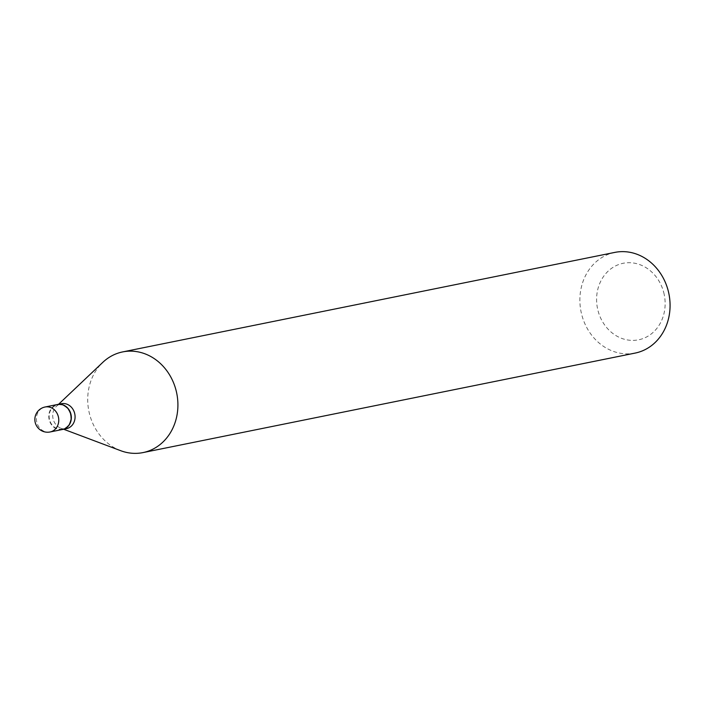<?xml version="1.0" encoding="UTF-8"?>
<svg xmlns="http://www.w3.org/2000/svg" width="705" height="705" viewBox="0 0 705 705"><rect width="100%" height="100%" fill="white"/><g stroke="black" fill="none" stroke-linecap="round" stroke-linejoin="round"><path stroke-width="0.53" stroke-dasharray="3.52 2.64" d="M62.489 429.468A12.734 11.121 78.6 0 1 49.147 419.563A12.734 11.121 78.6 0 1 56.797 404.661A12.734 11.121 78.6 0 1 57.44 404.503M62.586 429.451A12.734 11.121 78.6 0 1 49.429 419.889A12.734 11.121 78.6 0 1 57.537 404.485M66.42 428.675A12.734 11.121 78.6 0 1 60.886 428.208A12.734 11.121 78.6 0 1 53.166 419.131A12.734 11.121 78.6 0 1 56.453 406.291A12.734 11.121 78.6 0 1 61.37 403.709M70.341 414.143A12.329 10.76 78.6 0 1 63.027 428.922A12.329 10.76 78.6 0 1 49.579 419.836A12.329 10.76 78.6 0 1 56.902 405.058A12.329 10.76 78.6 0 1 70.341 414.143M663.749 292.54A39.031 34.069 78.6 0 1 640.572 339.334A39.031 34.069 78.6 0 1 597.99 310.561A39.031 34.069 78.6 0 1 621.167 263.758A39.031 34.069 78.6 0 1 663.749 292.54M635.152 353.082A51.359 44.829 78.6 0 1 581.713 314.597A51.359 44.829 78.6 0 1 614.795 252.408M120.678 450.689A51.359 44.829 78.6 0 1 89.553 414.117A51.359 44.829 78.6 0 1 102.815 362.344M50.108 431.971A12.734 11.121 78.6 0 1 36.854 422.427A12.734 11.121 78.6 0 1 44.424 407.164M60.886 428.208L63.635 429.239M56.453 406.291L58.586 404.273"/><path stroke-width="1.06" d="M44.424 407.164A12.734 11.121 78.6 0 1 45.058 407.005L57.44 404.503A12.734 11.121 78.6 0 1 70.782 414.417A12.734 11.121 78.6 0 1 63.133 429.319A12.734 11.121 78.6 0 1 62.489 429.468L50.108 431.971A12.734 11.121 78.6 0 0 50.751 431.821A12.734 11.121 78.6 0 0 58.312 416.549A12.734 11.121 78.6 0 0 45.058 407.005A12.734 12.734 0 0 0 35.25 422.656A12.734 12.734 0 0 0 50.108 431.971M57.537 404.485A12.734 11.121 78.6 0 1 57.634 404.467A12.734 11.121 78.6 0 1 70.888 414.011A12.734 11.121 78.6 0 1 62.683 429.433A12.734 11.121 78.6 0 1 62.586 429.451M57.634 404.467L61.37 403.709A12.734 11.121 78.6 0 1 74.624 413.253A12.734 11.121 78.6 0 1 66.42 428.675L62.683 429.433M58.586 404.273L102.815 362.344A51.359 44.829 78.6 0 1 122.635 351.918L614.795 252.408A51.359 44.829 78.6 0 1 668.234 290.883A51.359 44.829 78.6 0 1 635.152 353.082L142.992 452.592A51.359 44.829 78.6 0 1 120.678 450.689L63.635 429.239M122.635 351.918A51.359 44.829 78.6 0 1 176.074 390.403A51.359 44.829 78.6 0 1 142.992 452.592"/></g></svg>
